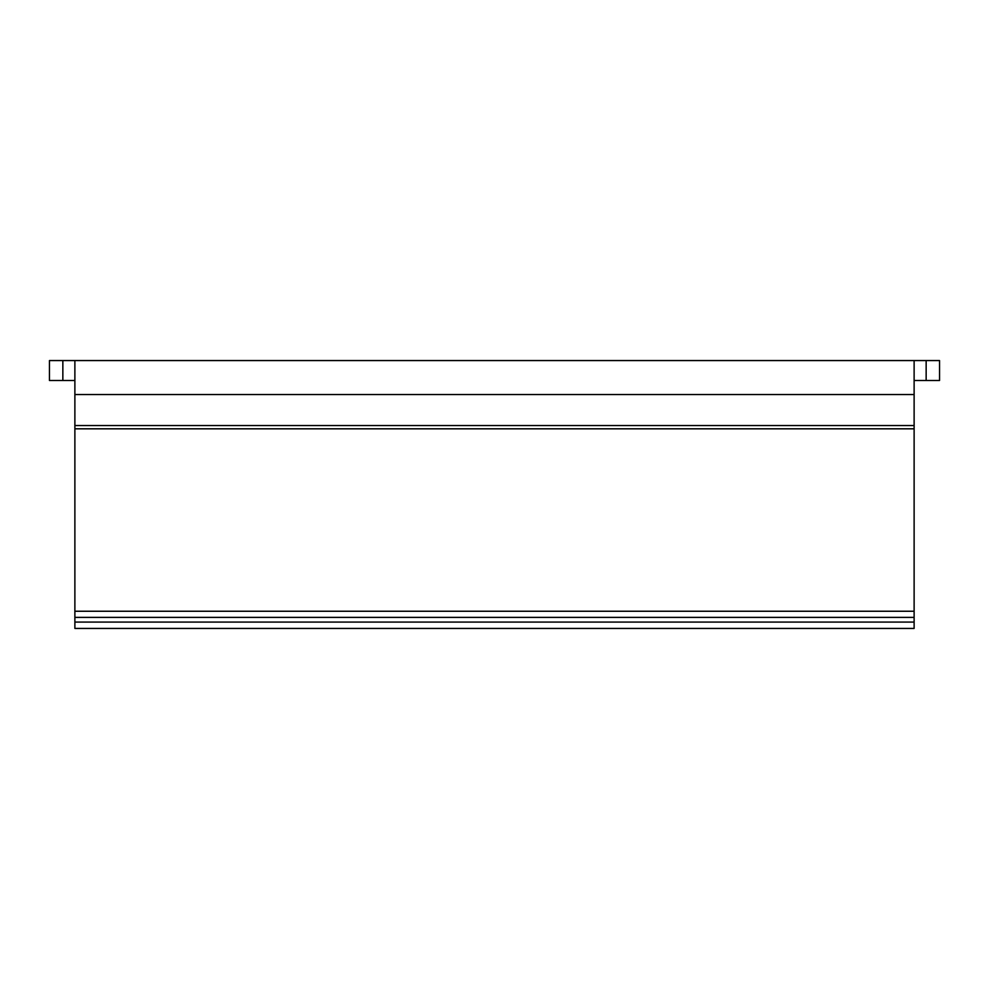 <?xml version="1.0" encoding="UTF-8"?>
<svg xmlns="http://www.w3.org/2000/svg" width="989" height="989" viewBox="0 0 989 989"><rect width="100%" height="100%" fill="white"/><g stroke="black" fill="none" stroke-linecap="round" stroke-linejoin="round"><path stroke-width="1.48" d="M74.88 622.081L74.88 628.435L914.12 628.435L914.12 617.383L74.88 617.383L74.88 622.081L914.12 622.081M914.12 617.383L914.12 360.565L74.88 360.565L74.88 617.383M74.88 360.565L49.45 360.565L49.45 380.481L74.88 380.481M62.851 360.565L62.851 380.481M914.12 360.565L939.55 360.565L939.55 380.481L914.12 380.481M914.12 394.537L74.88 394.537M914.12 628.435L873.262 628.435C861.827 628.435 861.827 628.435 873.262 628.435L914.12 628.435L873.262 628.435C861.827 628.435 861.827 628.435 873.262 628.435L914.12 628.435L873.262 628.435C861.827 628.435 861.827 628.435 873.262 628.435L914.12 628.435L873.262 628.435C861.827 628.435 861.827 628.435 873.262 628.435L74.88 628.435M914.12 425.542L74.88 425.542M914.12 428.818L74.88 428.818M926.149 360.565L926.149 380.481M803.068 628.435L786.119 628.435L803.068 628.435M842.059 628.435L825.11 628.435L842.059 628.435M202.881 628.435L185.932 628.435L202.881 628.435M903.55 617.383L85.45 617.383M914.12 611.239L74.88 611.239"/></g></svg>
